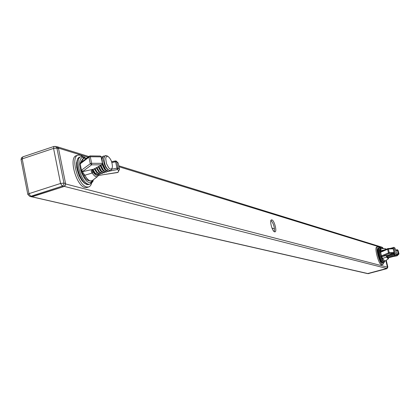 <?xml version="1.0" encoding="UTF-8"?>
<svg xmlns="http://www.w3.org/2000/svg" width="420" height="420" viewBox="0 0 420 420"><rect width="100%" height="100%" fill="white"/><g stroke="black" fill="none" stroke-linecap="round" stroke-linejoin="round"><path stroke-width="0.63" d="M274.633 231.845C272.207 231.488 269.236 220.169 271.483 219.859L271.877 219.87C274.312 220.306 277.242 231.525 275.006 231.851L274.633 231.845M118.787 165.805L382.079 247.222L382.909 248.624L382.804 248.189L383.281 248.42M386.19 260.279L387.849 267.047L387.397 266.931L385.822 260.521L387.455 267.183L386.72 268.459L367.516 273.599L30.555 196.529M56.595 146.769L57.356 146.811L58.454 148.118L65.657 183.976L64.334 186.401L31.18 196.844M270.968 220.395C273.672 223.687 274.774 227.451 274.281 231.683M274.486 228.795L271.987 228.102M111.589 169.481L110.444 170.772C106.664 169.722 104.48 165.564 103.887 158.303L105.341 155.489L107.042 155.862M110.376 170.788L107.3 169.223L105.992 167.297L104.591 164.041L103.939 161.448L103.761 158.345L105.278 155.51M105.725 158.728C105.987 156.576 106.838 155.883 108.276 156.639C110.906 158.975 112.282 162.341 112.403 166.745L112.109 168.131L111.311 169.082L110.15 169.024L108.811 167.958L106.46 163.606L105.725 158.728M107.651 169.612L105.788 167.402L104.218 163.895L103.624 160.907L103.787 158.056M102.338 162.125L102.128 158.876L103.588 156.061L104.486 156.056M109.415 170.814L108.691 171.334L105.667 169.748L102.511 162.976M101.677 158.765L103.357 156.161M105.525 170.279L104.459 169.16L102.144 164.677M101.241 156.859L102.386 156.739M107.315 171.491L106.591 172.011L103.561 170.425L100.884 165.365M108.444 171.392L105.667 170.425L105.189 169.901L102.386 164.435M103.404 170.94L102.354 169.838L100.165 165.748M105.221 172.168L104.491 172.688L101.456 171.108L98.905 166.425M106.344 172.064L103.546 171.087L103.084 170.583L100.433 165.606M101.283 171.602L100.254 170.515L98.191 166.803M103.126 172.846L102.396 173.36L99.356 171.785L96.936 167.475M104.249 172.741L101.43 171.749L98.459 166.661M98.784 171.843L96.233 167.853M101.031 173.523L100.306 174.032L97.256 172.463L94.978 168.525M102.155 173.418L99.314 172.41L96.49 167.716M96.658 172.494L94.285 168.898M98.942 174.2L98.217 174.704L95.156 173.14L93.03 169.575M100.06 174.09L97.198 173.072L94.537 168.761M97.97 174.762L95.088 173.733L92.61 169.853M82.814 156.597L80.283 155.153L78.073 155.122L76.346 155.689C68.397 157.295 76.251 186.102 85.045 187.546L87.04 187.53L89.597 186.575L90.935 185.015L91.681 183.031M78.073 155.122C70.145 156.718 78.005 185.54 86.777 186.989L88.772 186.979M82.856 156.608L80.939 156.713L82.856 156.608L83.585 157.379L83.785 158.361M84.546 158.219L83.869 156.917L85.937 158.246M99.078 174.227L97.713 176.416C96.138 177.356 94.311 176.222 92.242 173.024L91.192 171.35L91.56 170.363L92.279 170.116L93.198 172.137C95.382 175.418 97.151 176.227 98.516 174.573M81.837 172.436L80.955 170.73L82.373 171.717L93.513 169.208M99.304 174.253L99.01 174.4M93.198 172.137L92.242 173.024L84.819 175.229C87.586 180.023 90.09 181.802 92.327 180.558C88.673 181.66 85.806 179.923 83.722 175.345L84.819 175.229L82.373 171.717L91.618 164.824L101.645 164.85L102.401 164.036M86.473 158.256L84.546 158.225L83.507 158.618L82.352 160.193L81.995 161.39L82.367 161.333M80.215 163.097L79.558 164.588L80.892 171.145M91.702 170.252L101.645 164.85L102.438 163.338L101.099 156.859L90.29 156.77L91.628 163.301L102.438 163.338L102.47 163.648M84.835 158.214C83.491 157.789 82.231 159.065 81.055 162.041L81.911 161.668M83.753 175.13L82.005 172.935L83.023 172.998M92.327 180.558L97.713 176.416L99.02 174.216M91.707 172.321L92.636 171.286L92.379 170.032M89.964 155.951L100.38 156.035L101.267 156.975L102.611 163.453L101.992 164.771L92.495 169.743M79.558 164.588L79.763 163.527L80.514 162.713L80.162 163.748L81.475 170.2L90.279 163.721L88.94 157.196L79.642 164.288M396.769 254.798L396.118 255.838C394.957 255.155 394.055 252.919 393.409 249.128L393.713 247.301L394.81 247.858L396.863 253.402L396.769 254.798C395.84 254.809 395.031 252.992 394.354 249.344L394.81 247.858M393.398 249.711L393.671 247.317M395.64 255.701L394.643 254.667L393.876 252.987M393.104 248.593L393.377 247.669M392.354 248.204L392.669 247.595L393.068 247.753M395.33 255.785L395.073 256.127L394.217 255.386L393.262 253.276M396.081 255.848L395.189 255.113L394.07 252.53M392.086 248.178L392.669 247.595M394.385 256.043L392.679 253.486M391.199 248.173L391.818 248.105M394.081 256.127L393.818 256.473L392.963 255.733L392.038 253.717M395.073 256.127L394.406 256.064L393.934 255.465L392.983 253.376M390.947 248.183L391.414 247.942M393.131 256.389L391.456 253.927M392.831 256.473L392.569 256.82L391.708 256.079L390.815 254.163M393.818 256.473L393.151 256.405L392.679 255.811L391.76 253.822M391.876 256.736L390.238 254.373M391.582 256.814L391.319 257.166L390.453 256.426L389.597 254.604M392.569 256.82L391.897 256.751L391.424 256.158L390.542 254.263M390.621 257.077L389.025 254.809M390.338 257.156L390.07 257.512L389.204 256.772L388.379 255.045M391.319 257.166L390.642 257.098L389.324 254.704M389.366 257.423L387.812 255.25M389.088 257.497L388.82 257.859L387.954 257.119L387.172 255.507M390.07 257.512L389.387 257.439L388.106 255.145M388.82 257.859L388.138 257.786L386.915 255.644M379.26 247.664L378.157 246.708L376.772 246.981C374.084 247.207 378.656 264.553 381.486 264.841L382.841 264.558L383.576 262.978M377.811 246.692C375.128 246.913 379.701 264.264 382.526 264.553L382.841 264.558M379.801 247.585L379.418 247.622L380.31 248.036L380.515 248.871M380.714 248.708L380.268 247.727L381.176 248.551M388.778 257.87L388.232 258.909L386.379 256.762L386.689 255.712L387.77 257.833L388.264 258.221L388.673 257.901M387.051 256.615L386.6 257.129L382.541 258.358L384.862 261.166C383.78 260.704 384.158 263.014 381.78 258.337L381.234 257.187M386.689 255.712L393.556 253.155L389.151 253.47L381.801 256.589L382.541 258.358L381.78 258.337L380.825 256.51L381.04 256.053L381.801 256.589L387.629 255.308M384.851 249.858L385.366 248.74L381.308 248.546L380.651 250.625L384.416 250.047M380.058 251.26L380.651 250.625L379.858 252.562L380.825 256.51L381.092 257.061L381.812 257.197M386.379 256.762L386.726 255.78M380.441 251.606L379.927 252.404M393.724 253.082L394.055 252.352L393.131 248.729L388.379 249.049L389.267 252.667L394.018 252.336L393.629 253.145L386.951 255.575M380.782 251.622L380.389 251.806M65.562 183.503L58.548 148.585L56.91 148.082L63.934 183.083L65.562 183.503L65.273 185.367L63.908 186.543L62.276 186.128L30.723 196.287L32.413 196.67L63.908 186.543M32.413 196.67L29.699 196.329L30.723 196.287L28.996 193.652L60.575 183.456L53.56 148.412L22.202 158.865L28.996 193.652L27.82 194.402L29.699 196.329L28.177 194.623M23.032 156.907L21.467 157.773L21.047 159.663L22.202 158.865L22.664 156.907L53.975 146.449L55.535 146.444L53.975 146.449L53.56 148.412L56.91 148.082L55.535 146.444L57.173 146.947L58.548 148.585M386.479 268.527L368.24 273.525L386.479 268.527M382.741 247.942L118.986 166.751M87.911 157.185L58.454 148.118M387.455 267.183L65.657 183.976M386.72 268.459L64.334 186.401M367.994 273.588L31.999 196.807M83.585 157.379C81.092 157.138 79.79 159.243 79.679 163.69M79.795 165.748L80.813 170.746M81.165 171.869C85.717 182.275 89.607 185.041 92.836 180.169M85.481 158.23L84.425 157.637M79.832 157.075L78.493 157.868L77.543 159.085L76.514 162.866L76.697 167.559L79.086 175.686L82.01 180.695L84.367 183.141L87.439 184.537L89.003 184.391C81.769 187.525 72.109 158.818 79.832 157.075L80.939 156.713C73.232 158.45 82.887 187.168 90.111 184.034L92.51 180.962M84.735 157.784L84.399 157.537M77.422 160.235C74.498 165.391 79.7 180.852 85.155 183.267M98.574 175.413L117.521 172.541C119.059 171.245 118.965 170.252 117.248 169.57L108.943 171.224M111.61 161.742L116.125 161.002L118.204 163.018L116.755 161.784L118.078 168.116L119.532 169.376M118.214 163.081L119.522 169.318L118.036 172.342L117.411 172.562M111.699 169.197L116.965 168.147L115.642 161.816L111.872 162.561M80.955 170.73L81.475 170.2L82.798 171.286M117.248 169.57L118.078 168.116L116.965 168.147L117.248 169.57M111.599 161.705L115.448 160.944L115.642 161.816L116.755 161.784L116.125 161.002L115.453 160.981M90.279 163.721L91.618 164.824L91.628 163.301L90.279 163.721M81.013 162.54L89.292 156.151L88.94 157.196L90.29 156.77L89.875 155.915L100.38 156.035L101.157 157.148M380.31 248.036C377.281 247.858 383.623 267.073 384.673 261.266M381.098 248.561L380.572 248.115M378.924 247.79L379.418 247.622C376.976 247.879 381.507 263.97 383.728 262.936L384.746 261.235M383.061 263.12L382.032 262.904L380.725 261.329L378.661 256.195L377.69 250.651L377.979 248.525L378.751 247.805C376.31 248.062 380.835 264.154 383.061 263.12L383.728 262.936M378.21 248.624C376.31 249.48 380.1 262.941 382.174 262.7M386.164 249.302L385.623 249.527M380.42 251.785L387.739 248.645M388.038 248.54L392.663 248.257L393.146 248.782M393.955 256.389L397.047 255.822L398.307 254.594L396.695 254.935M389.083 257.523L389.183 257.26M391.666 256.547L391.577 256.841L391.907 256.762M392.784 256.599L393.293 256.51L392.779 256.609M396.039 249.995L397.136 249.753L397.388 250.278L396.223 250.525M398.097 250.409L398.974 253.964L398.097 250.409L397.152 249.758M396.895 254.132L398.265 253.838L397.388 250.278L397.903 250.231L397.551 249.8L396.034 249.989M394.034 252.389L393.162 248.75L392.663 248.257L387.991 248.54L387.587 249.265L388.379 249.049L387.833 248.588L380.893 251.548L380.646 252.221L381.528 255.817L388.479 252.882L387.587 249.265L380.163 252.462M381.04 256.053L381.528 255.817L382.195 256.399M393.944 256.394L396.974 255.833M398.974 253.964L397.268 255.717M398.307 254.594L398.785 253.79L398.265 253.838L398.307 254.594M388.479 252.882L389.151 253.47L389.267 252.667L388.479 252.882M63.934 183.083L60.575 183.456L62.276 186.128L63.646 184.952L63.934 183.083M383.334 248.645L382.447 247.438L383.376 248.645M368.797 273.609L367.941 273.604M368.114 273.641L386.972 268.642L387.849 267.047L387.014 268.616M386.221 260.253L387.865 267.13M88.788 156.529L57.356 146.811M108.276 156.639L106.958 155.809M103.588 156.061L103.11 156.219M98.217 174.704L97.745 174.862M96.406 172.253L97.057 172.924M100.306 174.032L99.834 174.184M98.516 171.591L99.167 172.263M102.396 173.36L101.924 173.513M104.491 172.688L104.018 172.841M106.591 172.011L106.113 172.163M108.691 171.334L108.213 171.491M112.109 168.131L111.552 169.57M89.003 184.391L90.111 184.034C92.374 182.522 93.403 181.136 93.193 179.891M98.553 175.455L118.036 172.342M81.055 162.041L80.971 162.372M390.416 256.893L390.327 257.182M392.915 256.2L392.826 256.494M394.165 255.848L394.076 256.153M395.419 255.502L395.325 255.811M388.232 258.909L384.862 261.166M391.577 256.83L391.913 256.767M379.858 252.562L380.205 249.391L381.308 248.546M386.29 249.244L385.366 248.74M21.047 159.663L27.82 194.402"/></g></svg>
